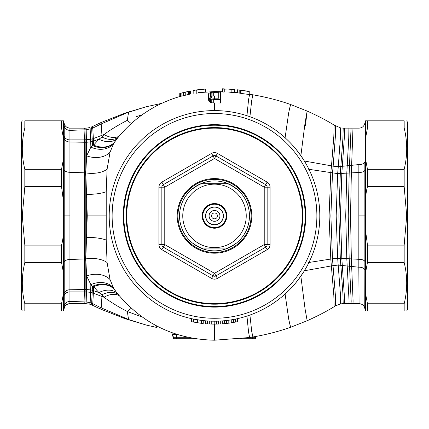 <?xml version="1.0" encoding="UTF-8"?>
<svg xmlns="http://www.w3.org/2000/svg" width="429" height="429" viewBox="0 0 429 429"><rect width="100%" height="100%" fill="white"/><g stroke="black" fill="none" stroke-linecap="round" stroke-linejoin="round"><path stroke-width="0.64" d="M305.727 215.894A91.227 91.227 0 0 1 214.5 307.121A91.227 91.227 0 0 1 123.273 215.894A91.227 91.227 0 0 1 214.5 124.673A91.227 91.227 0 0 1 305.727 215.894M316.875 215.894A102.375 102.375 0 0 1 214.5 318.27A102.375 102.375 0 0 1 112.125 215.894A102.375 102.375 0 0 1 214.5 113.519A102.375 102.375 0 0 1 316.875 215.894M319.798 215.894A105.298 105.298 0 0 1 214.5 321.198A105.298 105.298 0 0 1 109.202 215.894A105.298 105.298 0 0 1 214.5 110.596A105.298 105.298 0 0 1 319.798 215.894A105.298 105.298 0 0 1 214.5 321.198A105.298 105.298 0 0 1 109.202 215.894M220.292 321.037L220.292 323.965A108.226 108.226 0 0 1 218.463 324.045L214.194 324.12A108.226 108.226 0 0 1 211.76 324.083L211.76 321.16L207.491 320.962L207.491 323.895A108.226 108.226 0 0 1 205.663 323.761L205.663 320.822M218.463 324.045L218.463 321.123L214.194 321.192L214.194 324.12M237.35 318.688L237.35 321.68A108.226 108.226 0 0 1 235.521 322.061L231.258 322.817A108.226 108.226 0 0 1 228.818 323.171L228.818 320.216L224.555 320.715L224.555 323.654A108.226 108.226 0 0 1 222.726 323.809L222.726 320.871M235.521 322.061L235.521 319.074L231.258 319.852L231.258 322.817M203.228 320.592L203.228 323.53A108.226 108.226 0 0 1 201.399 323.327L201.399 320.377L193.479 319.074L193.479 322.061A108.226 108.226 0 0 1 191.65 321.68L191.65 318.688M201.399 323.327L193.479 322.061M211.76 324.083L207.491 323.895M228.818 323.171L224.555 323.654M197.437 322.769L197.437 319.803M216.634 324.099L216.634 321.171M209.32 323.997L209.32 321.069M233.698 322.404L233.698 319.428M226.383 323.466L226.383 320.522M298.01 280.035L303.276 272.522M364.859 269.948L364.789 308.279L364.87 269.798A5.85 3.303 -0.3 0 0 358.826 267.208L358.859 164.452M364.87 269.798L364.859 161.84M367.465 120.833L367.465 128.019L404.172 128.019L404.172 120.833C407.539 120.833 407.539 120.833 404.172 120.833C407.539 120.833 407.539 120.833 404.172 120.833L365.615 120.833L365.358 215.894L365.615 310.955L404.172 310.955C407.539 310.955 407.539 310.955 404.172 310.955C407.539 310.955 407.539 310.955 404.172 310.955L404.172 303.77L367.465 303.77L367.465 310.955M367.465 303.77L365.615 293.903M365.615 231.151L367.465 245.109L367.465 262.457L404.172 262.457C407.539 276.228 407.539 289.999 404.172 303.77M365.615 272.329L367.465 262.457M367.465 245.109L404.172 245.109L404.172 262.457M406.708 120.833L407.55 122.297L407.55 309.497L406.708 310.955M365.615 200.638C365.685 195.302 366.302 190.648 367.465 186.679L404.172 186.679L406.708 215.894L404.172 245.109M364.87 161.99A5.85 3.303 0.3 0 1 358.826 164.58L338.272 166.709L340.369 138.261L340.631 127.917L334.105 125.086L333.832 136.309L331.494 165.857L304.311 161.014M358.859 267.337L359.068 303.646L358.826 267.208L338.272 265.079L333.145 265.605L304.311 270.774M406.547 143.597L405.882 136.974M404.172 128.019C407.539 141.79 407.539 155.561 404.172 169.332L404.172 186.679M367.465 186.679L367.465 169.332L404.172 169.332M367.465 169.332L365.615 159.465M365.615 137.886L367.465 128.019M303.276 159.266L298.01 151.759L300.89 155.604L305.073 122.839L307.159 111.057L305.073 122.839L300.89 155.604M214.489 99.362A116.532 116.532 0 0 0 213.283 99.372L213.283 102.933A112.966 112.966 0 0 1 214.484 102.928L220.592 103.019L220.592 99.453L214.489 99.367L214.495 98.161L218.763 98.203L218.763 92.803L214.495 92.761L214.484 92.085L220.592 92.165L220.592 99.453M214.532 92.085L214.489 91.715M214.516 110.596L214.543 107.395M241.924 93.522L249.233 94.53L249.233 91.554L237.049 89.758L237.049 92.696L241.924 93.522L241.924 90.562M222.42 92.01L224.249 92.079L224.249 89.135L222.42 89.066L222.42 92.01M228.255 91.994L234.609 92.761L234.609 89.806L228.249 89.066L224.249 89.135M214.436 98.155L214.5 95.903L218.763 95.94L218.763 98.203M214.495 92.761A123.134 123.134 0 0 0 213.283 92.766L211.148 93.168L210.237 94.112L210.537 97.104L212.06 97.989L213.283 98.161A117.739 117.739 0 0 1 214.495 98.155L214.5 95.903A119.997 119.997 0 0 0 213.283 95.908L211.148 96.332L210.237 97.329M213.283 99.372L210.537 98.815L209.32 98.075L208.408 96.498L208.708 93.511L210.537 92.476L213.283 92.09A123.809 123.809 0 0 1 214.484 92.085L214.5 91.581L198.048 92.675M205.357 91.919L205.357 89.039L198.048 89.999A126.963 126.963 0 0 0 196.219 90.251L196.219 90.031A127.188 127.188 0 0 0 193.173 90.508L193.173 93.425M198.756 89.688A127.188 127.188 0 0 0 198.048 89.779L203.121 89.168M190.428 93.956L190.428 90.975L190.733 90.894L179.767 93.49L179.767 96.53L190.733 93.946M180.073 96.466L180.073 93.42L179.767 93.49L181.349 93.05M188.905 91.275L181.596 93.007M211.76 99.19L211.76 102.74L213.283 102.933M208.408 96.498L208.708 100.777L210.537 102.338L211.76 102.74M119.096 295.597A20.474 13.674 -48.7 0 0 104.016 297.27L102.038 294.728L98.885 292.583L93.613 286.674A20.474 15.814 -33.2 0 1 114.688 289.881L116.329 292.154C141.645 323.289 174.367 339.307 214.489 340.208L214.495 324.12L214.489 340.208C174.367 339.307 141.645 323.289 116.329 292.154L113.524 287.988L110.055 279.59L107.084 262.521L106.215 240.052L106.215 191.731L107.084 169.267L110.055 152.198L113.524 143.801L116.329 139.634C132.936 118.586 154.091 104.22 179.778 96.53M196.219 90.251L196.219 93.222A124.024 124.024 0 0 1 198.048 92.964L203.137 92.101M136.004 116.768L142.251 114.731L136.004 116.768M114.688 289.881L113.524 287.988L110.055 279.59L107.084 262.521L106.215 240.052L106.215 191.731L107.084 169.267L110.055 152.198L113.524 143.801L114.688 141.908A20.474 15.809 33.2 0 1 93.613 145.115L98.885 139.205L102.038 137.06L104.016 134.518A20.474 13.674 48.7 0 0 119.096 136.197A20.474 13.674 48.7 0 1 104.016 134.518C110.13 129.987 117.937 125.225 127.434 120.243C128.003 115.111 128.523 112.403 128.99 112.13L146.214 106.746L161.653 103.373L146.214 106.746L124.667 113.24L100.531 122.737L91.109 127.14M114.446 142.278A20.474 16.157 32.2 0 1 92.417 145.485L93.613 145.12L93.345 138.61L101.946 135.296L101.196 123.933L129.949 111.508M110.055 279.59A20.474 15.288 -14.2 0 0 86.62 275.944L85.816 258.896L87.248 215.894L85.816 172.892L86.62 155.845L90.868 147.136L92.417 145.485L92.273 141.527L98.885 139.205A20.474 14.683 42.5 0 0 117.246 138.47M110.055 152.198A20.474 15.288 14.2 0 1 86.62 155.85M113.524 287.988A20.474 16.307 -28.7 0 0 90.868 284.652L86.62 275.944L86.47 289.527L90.707 289.891L90.868 284.652L92.417 286.304A20.474 16.157 -32.2 0 1 114.446 289.511M93.613 286.674L92.417 286.304L92.273 290.261L93.452 290.647L93.613 286.674M142.251 317.058L127.434 311.545C119.906 307.77 112.103 303.008 104.016 297.27L101.946 296.493L102.038 294.728A20.474 14.355 -46.2 0 1 118.173 294.476M176.812 334.357L172.088 334.357L172.088 332.748L172.088 334.357A2.923 2.923 0 0 0 175.011 337.285M253.989 337.285A2.923 2.923 0 0 0 256.054 336.427M63.642 120.833L64.216 123.514A5.85 5.85 79.8 0 0 69.932 128.148L69.932 303.646L84.004 303.646L84.475 289.559L84.454 139.886L92.176 139.028L91.656 128.603L92.782 128.078L92.251 126.646L100.568 122.732L101.196 123.933L92.782 128.078L93.345 138.61L92.176 139.028L92.273 141.527L90.707 141.902L90.165 129.134L89.666 127.622L86.524 128.126L89.666 127.622M64.211 123.509L64.211 308.279M63.385 137.886L63.385 120.833L61.535 120.833L61.535 128.019L63.385 137.886L63.385 159.465L61.535 169.332L61.535 186.679L63.385 200.638L63.385 231.151C63.32 236.465 62.704 241.114 61.535 245.109L61.535 262.457L63.385 272.329L63.385 293.903L61.535 303.77L61.535 310.955L63.385 310.955L63.385 293.903M61.535 186.679L24.828 186.679L22.292 215.894L24.828 245.109L61.535 245.109M24.828 245.109L24.828 262.457C21.461 276.228 21.461 289.999 24.828 303.77L61.535 303.77M24.828 303.77L24.828 310.955L61.535 310.955M24.828 262.457L61.535 262.457M24.828 310.955C21.461 310.955 21.461 310.955 24.828 310.955C21.461 310.955 21.461 310.955 24.828 310.955M22.292 120.833L21.45 122.297L21.45 309.497L22.292 310.955M24.828 186.679L24.828 169.332L61.535 169.332M61.535 128.019L24.828 128.019L24.828 120.833L61.535 120.833M24.828 128.019C21.461 141.79 21.461 155.561 24.828 169.332M24.828 120.833C21.461 120.833 21.461 120.833 24.828 120.833C21.461 120.833 21.461 120.833 24.828 120.833M22.453 143.597L23.118 136.974M208.708 97.362L208.708 100.777M209.32 98.075L209.32 101.544M210.537 98.815L210.537 102.338M249.233 91.849L249.233 91.554M238.873 89.945L247.404 91.13M232.781 89.505L232.781 89.988L232.781 89.505L230.362 89.2M234.609 90.133L234.609 89.806M210.237 94.112L210.237 96.418M210.537 93.57L210.537 96.75M211.148 93.168L211.148 96.332M212.06 92.905L212.06 96.053M213.283 92.766L213.283 95.908M218.763 92.803L218.763 95.94M237.35 89.833L237.35 92.771M237.961 89.956L237.961 92.9M239.178 90.17L239.178 93.12M240.401 90.358L240.401 93.313M231.869 89.586L231.869 92.53M198.048 89.999L198.048 92.964M190.733 90.894L190.733 93.876M180.373 93.366L180.373 96.407M180.984 93.265L180.984 96.305M181.896 93.082L181.896 96.117M183.424 92.766L183.424 95.796M185.248 92.348L185.248 95.367M187.076 91.897L187.076 94.906M188.599 91.495L188.599 94.493M189.516 91.243L189.516 94.235M190.127 91.061L190.127 94.048M305.175 215.894A90.675 90.675 0 0 0 214.5 125.22A90.675 90.675 0 0 0 123.825 215.894A90.675 90.675 0 0 0 214.5 306.569A90.675 90.675 0 0 0 305.175 215.894M214.371 110.596L214.479 102.928M114.688 141.908L116.329 139.634M118.173 137.312A20.474 14.355 46.2 0 1 102.038 137.06L101.946 135.296L104.016 134.518C110.13 129.987 117.932 125.23 127.434 120.243A20.474 10.982 68.8 0 0 131.333 123.498A20.474 10.982 68.8 0 1 127.434 120.243M305.464 125.306L307.159 111.057C317.803 115.857 326.785 120.533 334.105 125.086M214.5 303.646A87.752 87.752 0 0 1 126.748 215.894A87.752 87.752 0 0 1 214.5 128.148A87.752 87.752 0 0 1 302.252 215.894A87.752 87.752 0 0 1 214.5 303.646M161.851 182.121A5.85 5.85 0 0 0 158.923 187.189L161.851 187.189L161.851 244.605L164.774 244.605L163.315 247.136L213.036 275.847L214.5 273.311L215.964 275.847L265.685 247.136A2.923 2.923 0 0 0 267.149 244.605L267.149 187.189L264.226 187.189L265.685 184.652L215.964 155.947L214.5 158.478L213.036 155.947L163.315 184.652L164.774 187.189L161.851 187.189A2.923 2.923 0 0 1 163.315 184.652L161.851 182.121L211.577 153.41A5.85 5.85 0 0 1 217.423 153.41L215.964 155.947A2.923 2.923 0 0 0 213.036 155.947L211.577 153.41M267.149 244.605A2.923 2.923 0 0 1 265.685 247.136L264.226 244.605L264.226 187.189L214.5 158.478L164.774 187.189L164.774 244.605L214.5 273.311L264.226 244.605L270.077 244.605A5.85 5.85 0 0 1 267.149 249.673L265.685 247.136A2.923 2.923 0 0 0 267.149 244.605M158.923 187.189L158.923 244.605L161.851 244.605A2.923 2.923 0 0 0 163.315 247.136L161.851 249.673L211.577 278.378L213.036 275.847A2.923 2.923 0 0 0 215.964 275.847L265.685 247.136M270.077 187.189A5.85 5.85 0 0 0 267.149 182.121L265.685 184.652A2.923 2.923 0 0 1 267.149 187.189L270.077 187.189L270.077 244.605M214.5 178.603A37.296 37.296 0 0 1 251.796 215.894A37.296 37.296 0 0 1 214.5 253.19A37.296 37.296 0 0 1 177.204 215.894A37.296 37.296 0 0 1 214.5 178.603M214.5 304.193A88.299 88.299 0 0 0 302.799 215.894A88.299 88.299 0 0 0 214.5 127.595A88.299 88.299 0 0 0 126.201 215.894A88.299 88.299 0 0 0 214.5 304.193M223.423 215.894A8.923 8.923 0 0 1 214.5 224.817A8.923 8.923 0 0 1 205.577 215.894A8.923 8.923 0 0 1 214.5 206.976A8.923 8.923 0 0 1 223.423 215.894M226.201 215.894A11.701 11.701 0 0 1 214.5 227.595A11.701 11.701 0 0 1 202.799 215.894A11.701 11.701 0 0 1 214.5 204.193A11.701 11.701 0 0 1 226.201 215.894M202.172 215.894A12.328 12.328 0 0 1 214.5 203.566A12.328 12.328 0 0 1 226.828 215.894A12.328 12.328 0 0 1 214.5 228.223A12.328 12.328 0 0 1 202.172 215.894M214.5 184.159A31.735 31.735 0 0 0 182.765 215.894A31.735 31.735 0 0 0 214.5 247.63A31.735 31.735 0 0 0 246.235 215.894A31.735 31.735 0 0 0 214.5 184.159M180.062 220.597L179.805 220.152A34.953 34.953 0 0 1 179.805 211.636L180.062 211.197A34.76 34.76 0 0 0 180.062 220.597M201.351 248.069L228.158 248.069A34.953 34.953 0 0 1 193.463 243.811L193.211 243.372A34.76 34.76 0 0 0 201.351 248.069L200.842 248.069A34.953 34.953 0 0 1 179.805 220.152M214.5 183.719L200.842 183.719A34.953 34.953 0 0 1 235.537 187.977L235.789 188.422A34.76 34.76 0 0 0 227.649 183.719L214.5 183.719M201.351 183.719A34.76 34.76 0 0 0 193.211 188.422L193.463 187.977A34.953 34.953 0 0 1 200.842 183.719A34.953 34.953 0 0 0 179.805 211.636M227.649 248.069A34.76 34.76 0 0 0 235.789 243.372L235.537 243.811A34.953 34.953 0 0 1 228.158 248.069A34.953 34.953 0 0 0 249.195 220.152L248.938 220.597A34.76 34.76 0 0 0 248.938 211.197L249.195 211.636A34.953 34.953 0 0 1 249.195 220.152A34.953 34.953 0 0 0 228.158 183.719L227.649 183.719M251.062 215.894A36.562 36.562 0 0 1 214.5 252.456A36.562 36.562 0 0 1 177.938 215.894A36.562 36.562 0 0 1 214.5 179.333A36.562 36.562 0 0 1 251.062 215.894M223.273 215.894A8.773 8.773 0 0 1 214.5 224.673A8.773 8.773 0 0 1 205.727 215.894A8.773 8.773 0 0 1 214.5 207.121A8.773 8.773 0 0 1 223.273 215.894M219.911 215.894A5.411 5.411 0 0 0 214.5 210.483A5.411 5.411 0 0 0 209.089 215.894A5.411 5.411 0 0 0 214.5 221.305A5.411 5.411 0 0 0 219.911 215.894M217.423 215.894A2.923 2.923 0 0 1 214.5 218.822A2.923 2.923 0 0 1 211.577 215.894A2.923 2.923 0 0 1 214.5 212.972A2.923 2.923 0 0 1 217.423 215.894M187.693 337.285L173.552 337.285L173.552 338.744L195.49 338.744M252.525 337.044L252.525 338.744L255.448 338.744L255.448 337.285L251.083 337.285M252.525 338.744L240.406 338.744M335.558 305.813L340.631 303.871L343.195 303.646L342.916 293.527L340.31 258.242L332.48 258.746L335.333 294.755L335.558 305.813L334.105 306.703C326.785 311.261 317.803 315.937 307.159 320.736L305.073 308.955L300.852 276.158M334.105 306.703L333.832 295.479L330.786 259.052L308.655 262.521M307.159 320.736L290.969 327.145L290.042 325.187L288.663 318.827L285.097 294.026M340.631 303.871L340.369 293.533L337.661 258.172L336.175 215.894L337.661 173.616L338.272 166.709L333.145 166.184L335.333 137.033L335.558 125.976M343.195 303.646L344.551 303.646L344.718 301.147L341.822 258.338L340.31 258.242L338.899 215.894L340.31 173.547L342.916 138.261L343.195 128.142L352.981 128.142L351.351 172.898L337.661 173.616L308.655 169.267M344.551 303.646L348.927 303.646L349.083 301.174L346.798 258.628L341.822 258.338L340.481 215.894L341.822 173.455L344.294 138.218L344.551 128.142M348.927 303.646L351.045 303.646L351.185 301.185L349.185 258.767L346.798 258.628L345.726 215.894L346.798 173.16L348.756 138.079L348.927 128.142M351.045 303.646L352.981 303.646L353.099 301.196L351.351 258.891L349.185 258.767L348.246 215.894L349.185 173.021L351.045 128.142M364.881 261.497A5.85 2.778 -0.3 0 0 358.821 259.32L351.351 258.891L350.531 215.894L351.351 172.898L358.821 172.469A5.85 2.778 0.3 0 0 364.881 170.292M364.789 215.894L359.068 215.894M332.48 258.746L330.786 259.052L329.086 215.894L330.786 172.737L331.494 165.857L333.145 166.184L332.48 173.048L330.882 215.894L332.48 258.746M249.608 94.273L248.563 99.748L246.938 115.717L248.563 99.748L249.608 94.273L252.885 94.804L251.721 100.386L249.914 116.726L251.721 100.386L252.885 94.804C266.366 97.126 279.059 100.407 290.969 104.644L307.159 111.057L290.969 104.644L290.042 106.607L288.663 112.966L285.097 137.768L288.663 112.966L290.042 106.607L290.969 104.644C279.059 100.407 266.366 97.126 252.885 94.804L249.233 94.219M214.489 340.208L249.608 337.516L248.563 332.041L246.938 316.076M176.475 338.744L176.475 334.25M249.608 337.516L252.885 336.985L251.721 331.402L249.914 315.063M113.524 143.801A20.474 16.307 28.7 0 1 90.868 147.136L90.707 141.902L86.47 142.262L86.181 129.799L85.8 128.148L86.524 128.126L84.626 128.148L85.8 128.148M107.084 169.267A20.474 11.245 2.6 0 1 85.816 172.892L85.232 172.871L85.167 142.24L86.47 142.262L86.62 155.845M106.215 191.731A20.474 6.033 -1.9 0 1 86.669 194.305L86.669 237.478A20.474 6.033 1.9 0 1 106.215 240.052M106.306 215.894L87.248 215.894M107.084 262.521A20.474 11.245 -2.6 0 0 85.816 258.896L85.232 258.923L85.232 172.871L69.68 172.286A5.85 2.917 180 0 1 64.243 169.975M117.246 293.323A20.474 14.683 -42.5 0 0 98.885 292.583L93.452 290.647L93.345 293.179L101.946 296.493L101.196 307.856L128.99 319.659C128.523 319.385 128.003 316.682 127.434 311.545A20.474 10.982 -68.8 0 1 131.333 308.29M155.555 106.446L156.891 104.295M64.184 293.565A5.85 4.821 -179.4 0 1 69.75 289.763L85.167 289.548L85.232 258.923L69.68 259.507A5.85 2.917 180 0 0 64.243 261.813M85.167 289.548L86.47 289.527L86.427 291.902L90.621 292.347L90.707 289.891L92.273 290.261L92.176 292.76L93.345 293.179L92.782 303.716L101.196 307.856L100.568 309.062L124.667 318.549L100.531 309.052L92.251 305.148L92.782 303.716L91.656 303.19L92.176 292.76L90.621 292.347L90.165 302.654L91.656 303.19L91.141 304.654L92.251 305.148L89.666 304.166L90.165 302.654L86.181 301.989L86.427 291.902L85.135 291.902L85.167 289.548M129.949 320.281L128.99 319.659L146.209 325.043L156.88 327.493L155.555 325.343M156.891 327.499L146.209 325.043L124.667 318.549M64.184 138.224A5.85 4.821 179.4 0 0 69.75 142.026L85.167 142.24L84.963 129.848L84.626 128.148L84.004 128.142L84.626 128.148M64.162 295.79A5.85 4.944 -179.3 0 1 69.804 291.892L85.135 291.902L84.963 301.946L86.181 301.989L85.8 303.646L89.666 304.166L84.626 303.646L84.963 301.946L69.911 301.426A5.85 5.722 178.6 0 0 64.173 305.963M84.626 303.646L85.8 303.646M64.162 135.998A5.85 4.944 179.3 0 0 69.804 139.897L84.454 139.886L84.004 128.148L69.932 128.148L84.004 128.148M64.173 125.826A5.85 5.722 -178.6 0 0 69.911 130.362L86.181 129.799L91.656 128.603L91.136 127.134L92.219 126.652M63.385 200.638L63.385 159.465M63.385 272.329L63.385 231.151M64.211 215.894L69.932 215.894M64.216 308.263A5.85 5.85 -79.9 0 1 69.932 303.646C66.758 304.043 64.854 305.582 64.216 308.274L63.642 310.955M213.036 275.847A2.923 2.923 0 0 0 215.964 275.847L217.423 278.378A5.85 5.85 0 0 1 211.577 278.378M217.423 278.378L267.149 249.673M267.149 182.121L217.423 153.41M161.851 249.673A5.85 5.85 0 0 1 158.923 244.605M163.315 247.136A2.923 2.923 0 0 1 161.851 244.605M213.036 155.947A2.923 2.923 0 0 1 215.964 155.947M265.685 184.652A2.923 2.923 0 0 1 267.149 187.189M300.686 276.394L295.64 283.006M294.299 284.599L293.13 285.934M300.917 276.067L302.783 273.289M340.631 127.917L343.195 128.142M352.981 303.646L359.062 303.646C362.055 303.845 363.964 305.389 364.789 308.279L365.358 310.955M352.981 128.142L359.062 128.142C362.055 127.944 363.964 126.399 364.789 123.509L365.358 120.833M293.13 145.855L294.348 147.249M295.629 148.766L300.734 155.47M302.777 158.489L300.917 155.722M234.609 92.46L237.049 92.691L234.631 92.466M230.405 92.133L228.282 91.994M196.219 89.977L198.037 89.725M190.723 90.9L189.151 91.211M252.885 336.985C266.366 334.663 279.059 331.381 290.969 327.145M84.004 303.646L69.932 303.646M64.216 123.514C64.854 126.206 66.758 127.751 69.932 128.148M91.114 304.649L89.65 304.161M100.531 309.052L92.219 305.137M100.531 122.737L124.667 113.24M237.049 89.752L238.878 89.934M249.27 91.264L247.426 90.991M232.791 89.377L234.631 89.527M228.282 89.066L230.389 89.2M224.254 88.862L222.431 88.792M222.42 91.72L214.5 91.581"/></g></svg>
